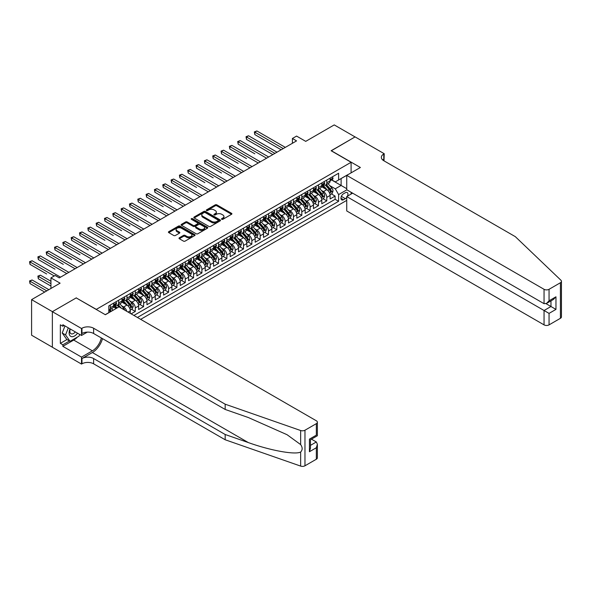 <?xml version="1.0" encoding="UTF-8"?>
<svg xmlns="http://www.w3.org/2000/svg" width="591" height="591" viewBox="0 0 591 591"><rect width="100%" height="100%" fill="white"/><g stroke="black" fill="none" stroke-linecap="round" stroke-linejoin="round"><path stroke-width="0.89" d="M221.736 219.305A0.813 0.465 0 0 0 222.881 219.305L231.561 214.289A1.152 0.665 0 0 0 231.901 213.816A1.152 0.665 0 0 0 231.561 213.344L216.853 204.855A1.152 0.665 0 0 0 215.22 204.855L206.54 209.864A0.813 0.465 0 0 0 207.677 210.529L208.808 209.879A3.701 2.135 0 0 1 214.038 209.879L215.257 210.588A3.701 2.135 0 0 1 216.343 212.095A3.701 2.135 0 0 1 215.257 213.61L214.134 214.252A0.813 0.465 0 0 0 215.279 214.917L216.402 214.267A3.701 2.135 0 0 1 221.632 214.267L222.859 214.976A3.701 2.135 0 0 1 223.945 216.483A3.701 2.135 0 0 1 222.859 217.998L221.736 218.64A0.813 0.465 0 0 0 221.736 219.305L221.736 218.64M179.339 237.789A1.152 0.665 0 0 0 179.007 238.262A1.152 0.665 0 0 0 179.339 238.734L183.469 241.113A1.152 0.665 0 0 0 185.101 241.113L194.749 235.543A1.152 0.665 0 0 0 195.089 235.078A1.152 0.665 0 0 0 194.749 234.605L180.033 226.109A1.152 0.665 0 0 0 178.401 226.109L168.76 231.679A1.152 0.665 0 0 0 168.42 232.152A1.152 0.665 0 0 0 168.76 232.625L173.747 235.499A1.152 0.665 0 0 0 175.379 235.499L179.509 233.12A1.152 0.665 0 0 0 179.841 232.647A1.152 0.665 0 0 0 179.509 232.174L177.034 230.749A3.095 1.788 0 0 1 176.125 229.485A3.095 1.788 0 0 1 178.039 227.838A3.095 1.788 0 0 1 181.407 228.222L191.092 233.814A3.095 1.788 0 0 1 191.994 235.078A3.095 1.788 0 0 1 190.088 236.725A3.095 1.788 0 0 1 186.719 236.334L185.101 235.403A1.152 0.665 0 0 0 183.469 235.403L179.339 237.789L179.339 238.734M76.342 297.982L96.326 309.374L351.098 162.281L331.115 150.742L355.058 136.92L334.24 124.908L305.724 141.367L296.564 136.078L292.405 138.486L296.564 140.887L59.277 277.888L55.111 275.48L50.944 277.888L50.944 288.46M76.342 297.834L52.407 311.656L31.589 299.637L60.105 283.178L50.944 277.888M208.889 226.442A1.152 0.665 0 0 0 210.522 226.442L220.162 220.871A1.152 0.665 0 0 0 220.502 220.399A1.152 0.665 0 0 0 220.162 219.926L205.454 211.438A1.152 0.665 0 0 0 203.821 211.438L194.173 217A1.152 0.665 0 0 0 193.841 217.473A1.152 0.665 0 0 0 194.173 217.946L208.889 226.442M191.676 219.475A0.813 0.465 0 0 1 192.503 219.593L192.503 218.633L207.456 227.269A1.152 0.665 0 0 1 207.796 227.734A1.152 0.665 0 0 1 207.456 228.207L197.815 233.777A1.152 0.665 0 0 1 196.175 233.777L181.467 225.282L185.596 222.918L185.596 221.957L181.467 224.344A1.152 0.665 0 0 0 181.127 224.809A1.152 0.665 0 0 0 181.467 225.282L181.467 224.344M185.596 222.918A1.152 0.665 0 0 1 187.229 222.918L187.229 221.957A1.152 0.665 0 0 0 185.596 221.957M187.229 221.957L193.198 225.4A1.152 0.665 0 0 0 194.831 225.4L197.564 223.819A1.152 0.665 0 0 0 197.904 223.346A1.152 0.665 0 0 0 197.564 222.881L191.358 219.291A0.813 0.465 0 0 1 192.503 218.633M52.363 347.205L31.589 335.208L31.589 299.637M131.128 313.843L135.287 311.442L131.505 309.256M129.872 300.952L131.963 302.164A4.713 2.719 60 0 1 135.287 307.933L138.619 306.005L138.619 309.514L143.613 306.633L139.831 304.446M138.198 296.15L140.289 297.354A4.713 2.719 60 0 1 143.613 303.124L146.945 301.203L146.945 304.712L151.939 301.824L148.156 299.637M146.524 291.341L148.614 292.545A4.713 2.719 60 0 1 151.939 298.315L155.27 296.394L155.27 299.903L160.264 297.022L156.482 294.835M154.849 286.532L156.94 287.743A4.713 2.719 60 0 1 160.264 293.513L163.596 291.585L163.596 295.094L168.598 292.213L164.808 290.026M163.175 281.73L165.266 282.934A4.713 2.719 60 0 1 168.598 288.704L171.922 286.783L171.922 290.292L176.923 287.403L173.133 285.217M171.501 276.92L173.591 278.125A4.713 2.719 60 0 1 176.923 283.894L180.248 281.973L180.248 285.483L185.249 282.601L181.459 280.407M179.827 272.111L181.917 273.323A4.713 2.719 60 0 1 185.249 279.092L188.573 277.164L188.573 280.673L193.575 277.792L189.785 275.605M188.152 267.309L190.243 268.513A4.713 2.719 60 0 1 193.575 274.283L196.899 272.362L196.899 275.871L201.9 272.983L198.111 270.796M196.478 262.5L198.569 263.704A4.713 2.719 60 0 1 201.9 269.474L205.232 267.553L205.232 271.062L210.226 268.174L206.436 265.987M204.804 257.691L206.894 258.902A4.713 2.719 60 0 1 210.226 264.665L213.558 262.744L213.558 266.253L218.552 263.372L214.762 261.185M213.129 252.889L215.22 254.093A4.713 2.719 60 0 1 218.552 259.863L221.884 257.935L221.884 261.444L226.878 258.562L223.088 256.376M221.455 248.08L223.546 249.284A4.713 2.719 60 0 1 226.878 255.053L230.209 253.133L230.209 256.642L235.203 253.753L231.413 251.567M229.781 243.27L231.871 244.482A4.713 2.719 60 0 1 235.203 250.244L238.535 248.323L238.535 251.832L243.529 248.951L239.739 246.765M238.107 238.461L240.197 239.673A4.713 2.719 60 0 1 243.529 245.442L246.861 243.514L246.861 247.023L251.855 244.142L248.065 241.955M246.432 233.659L248.523 234.863A4.713 2.719 60 0 1 251.855 240.633L255.186 238.712L255.186 242.221L260.18 239.333L256.391 237.146M254.758 228.85L256.849 230.054A4.713 2.719 60 0 1 260.18 235.824L263.512 233.903L263.512 237.412L268.506 234.531L264.716 232.344M263.084 224.041L265.174 225.252A4.713 2.719 60 0 1 268.506 231.022L271.838 229.094L271.838 232.603L276.832 229.722L273.042 227.535M271.409 219.239L273.5 220.443A4.713 2.719 60 0 1 276.832 226.213L280.164 224.292L280.164 227.801L285.158 224.912L281.368 222.726M279.735 214.43L281.826 215.634A4.713 2.719 60 0 1 285.158 221.403L288.489 219.483L288.489 222.992L293.483 220.111L289.693 217.924M288.061 209.62L290.151 210.832A4.713 2.719 60 0 1 293.483 216.601L296.815 214.673L296.815 218.182L301.809 215.301L298.019 213.115M296.387 204.818L298.477 206.023A4.713 2.719 60 0 1 301.809 211.792L305.141 209.871L305.141 213.381L310.135 210.492L306.345 208.305M304.712 200.009L306.803 201.213A4.713 2.719 60 0 1 310.135 206.983L313.466 205.062L313.466 208.571L318.46 205.683L314.671 203.496M313.038 195.2L315.129 196.411A4.713 2.719 60 0 1 318.46 202.174L321.792 200.253L321.792 203.762L326.786 200.881L326.786 197.372A4.713 2.719 -120 0 0 323.454 191.602L321.364 190.398M322.996 198.694L326.786 200.881M116.22 308.458L113.487 306.884M130.293 313.363L130.293 310.814A4.713 2.719 -120 0 0 126.962 305.045L121.812 302.075M126.769 311.324A4.713 2.719 60 0 0 123.637 306.973L121.547 305.761M138.619 306.005A4.713 2.719 -120 0 0 135.287 300.243L130.138 297.266M146.945 301.203A4.713 2.719 -120 0 0 143.613 295.434L138.464 292.456M155.27 296.394A4.713 2.719 -120 0 0 151.939 290.624L146.79 287.654M163.596 291.585A4.713 2.719 -120 0 0 160.264 285.815L155.123 282.845M171.922 286.783A4.713 2.719 -120 0 0 168.598 281.013L163.448 278.036M180.248 281.973A4.713 2.719 -120 0 0 176.923 276.204L171.774 273.234M188.573 277.164A4.713 2.719 -120 0 0 185.249 271.395L180.1 268.425M196.899 272.362A4.713 2.719 -120 0 0 193.575 266.593L188.426 263.616M205.232 267.553A4.713 2.719 -120 0 0 201.9 261.783L196.751 258.814M213.558 262.744A4.713 2.719 -120 0 0 210.226 256.974L205.077 254.004M221.884 257.935A4.713 2.719 -120 0 0 218.552 252.172L213.403 249.195M230.209 253.133A4.713 2.719 -120 0 0 226.878 247.363L221.728 244.393M238.535 248.323A4.713 2.719 -120 0 0 235.203 242.554L230.054 239.584M246.861 243.514A4.713 2.719 -120 0 0 243.529 237.752L238.38 234.775M255.186 238.712A4.713 2.719 -120 0 0 251.855 232.943L246.706 229.965M263.512 233.903A4.713 2.719 -120 0 0 260.18 228.133L255.031 225.164M271.838 229.094A4.713 2.719 -120 0 0 268.506 223.332L263.357 220.354M280.164 224.292A4.713 2.719 -120 0 0 276.832 218.522L271.683 215.545M288.489 219.483A4.713 2.719 -120 0 0 285.158 213.713L280.008 210.743M296.815 214.673A4.713 2.719 -120 0 0 293.483 208.904L288.334 205.934M305.141 209.871A4.713 2.719 -120 0 0 301.809 204.102L296.66 201.125M313.466 205.062A4.713 2.719 -120 0 0 310.135 199.293L304.986 196.323M321.792 200.253A4.713 2.719 -120 0 0 318.46 194.483L313.311 191.514M347.486 196.138A3.649 2.105 120 0 0 347.183 192.526A3.649 2.105 120 0 0 345.358 192.71L343.526 193.767A3.649 2.105 120 0 0 341.14 196.98A3.649 2.105 120 0 0 341.701 199.906A3.649 2.105 120 0 0 343.526 199.728L345.358 198.672A3.649 2.105 120 0 0 346.732 197.416M140.658 319.347L346.732 200.379M351.098 162.281L351.098 172.853M351.098 192.274L351.098 194.055M137.415 317.47L338.613 201.309L338.613 194.579L335.282 188.817L329.697 185.589M105.272 314.685L108.81 312.639L108.81 305.909L338.613 173.237L338.613 179.967L347.767 174.781M346.851 189.822L338.613 194.579M115.267 304.83L115.304 304.853A4.713 2.719 60 0 0 117.661 305.089L120.992 303.161A4.713 2.719 -120 0 0 121.968 301.011L121.968 298.315M123.593 300.021L123.637 300.051A4.713 2.719 60 0 0 125.986 300.28L129.318 298.359A4.713 2.719 -120 0 0 130.293 296.202L130.293 293.513M131.919 295.212L131.963 295.241A4.713 2.719 60 0 0 134.312 295.47L137.644 293.55A4.713 2.719 -120 0 0 138.619 291.393L138.619 288.704M140.244 290.41L140.289 290.432A4.713 2.719 60 0 0 142.638 290.669L145.97 288.74A4.713 2.719 -120 0 0 146.945 286.591L146.945 283.894M148.57 285.601L148.614 285.623A4.713 2.719 60 0 0 150.964 285.859L154.295 283.939A4.713 2.719 -120 0 0 155.27 281.781L155.27 279.085M156.896 280.791L156.94 280.821A4.713 2.719 60 0 0 159.289 281.05L162.621 279.129A4.713 2.719 -120 0 0 163.596 276.972L163.596 274.283M165.221 275.99L165.266 276.012A4.713 2.719 60 0 0 167.615 276.248L170.947 274.32A4.713 2.719 -120 0 0 171.922 272.163L171.922 269.474M173.547 271.18L173.591 271.203A4.713 2.719 60 0 0 175.948 271.439L179.272 269.518A4.713 2.719 -120 0 0 180.248 267.361L180.248 264.665M181.873 266.371L181.917 266.401A4.713 2.719 60 0 0 184.274 266.63L187.598 264.709A4.713 2.719 -120 0 0 188.573 262.552L188.573 259.863M190.199 261.569L190.243 261.591A4.713 2.719 60 0 0 192.6 261.828L195.924 259.9A4.713 2.719 -120 0 0 196.899 257.742L196.899 255.053M198.524 256.76L198.569 256.782A4.713 2.719 60 0 0 200.925 257.019L204.25 255.098A4.713 2.719 -120 0 0 205.232 252.941L205.232 250.244M206.85 251.951L206.894 251.98A4.713 2.719 60 0 0 209.251 252.209L212.575 250.289A4.713 2.719 -120 0 0 213.558 248.131L213.558 245.442M215.176 247.149L215.22 247.171A4.713 2.719 60 0 0 217.577 247.4L220.908 245.479A4.713 2.719 -120 0 0 221.884 243.322L221.884 240.633M223.501 242.34L223.546 242.362A4.713 2.719 60 0 0 225.902 242.598L229.234 240.677A4.713 2.719 -120 0 0 230.209 238.52L230.209 235.824M231.827 237.53L231.871 237.56A4.713 2.719 60 0 0 234.228 237.789L237.56 235.868A4.713 2.719 -120 0 0 238.535 233.711L238.535 231.022M240.153 232.721L240.197 232.751A4.713 2.719 60 0 0 242.554 232.98L245.886 231.059A4.713 2.719 -120 0 0 246.861 228.902L246.861 226.213M248.479 227.919L248.523 227.941A4.713 2.719 60 0 0 250.88 228.178L254.211 226.25A4.713 2.719 -120 0 0 255.186 224.1L255.186 221.403M256.804 223.11L256.849 223.132A4.713 2.719 60 0 0 259.205 223.368L262.537 221.448A4.713 2.719 -120 0 0 263.512 219.291L263.512 216.601M265.13 218.301L265.174 218.33A4.713 2.719 60 0 0 267.531 218.559L270.863 216.638A4.713 2.719 -120 0 0 271.838 214.481L271.838 211.792M273.456 213.499L273.5 213.521A4.713 2.719 60 0 0 275.857 213.757L279.188 211.829A4.713 2.719 -120 0 0 280.164 209.679L280.164 206.983M281.781 208.689L281.826 208.712A4.713 2.719 60 0 0 284.182 208.948L287.514 207.027A4.713 2.719 -120 0 0 288.489 204.87L288.489 202.174M290.107 203.88L290.151 203.91A4.713 2.719 60 0 0 292.508 204.139L295.84 202.218A4.713 2.719 -120 0 0 296.815 200.061L296.815 197.372M298.433 199.078L298.477 199.101A4.713 2.719 60 0 0 300.834 199.337L304.166 197.409A4.713 2.719 -120 0 0 305.141 195.252L305.141 192.563M306.759 194.269L306.803 194.291A4.713 2.719 60 0 0 309.159 194.528L312.491 192.607A4.713 2.719 -120 0 0 313.466 190.45L313.466 187.753M315.092 189.46L315.129 189.489A4.713 2.719 60 0 0 317.485 189.718L320.817 187.798A4.713 2.719 -120 0 0 321.792 185.64L321.792 182.951M133.913 315.454L335.112 199.293L335.112 196.072L330.118 198.96L330.118 195.451A4.713 2.719 -120 0 0 326.786 189.681L321.637 186.704M323.417 184.658L323.454 184.68A4.713 2.719 -120 0 0 325.811 184.917A4.713 2.719 -120 0 0 326.786 182.759L326.786 180.063M325.811 184.917L329.143 182.988A4.713 2.719 -120 0 0 330.118 180.831L330.118 178.142M110.31 305.045L110.31 307.741A4.713 2.719 60 0 1 109.335 309.891A4.713 2.719 60 0 1 108.81 310.083M109.335 309.891L112.667 307.97A4.713 2.719 -120 0 0 113.642 305.813L113.642 303.124M118.636 300.243L118.636 302.932A4.713 2.719 60 0 1 117.661 305.089M126.962 295.434L126.962 298.123A4.713 2.719 60 0 1 125.986 300.28M135.287 290.624L135.287 293.321A4.713 2.719 60 0 1 134.312 295.47M143.613 285.815L143.613 288.511A4.713 2.719 60 0 1 142.638 290.669M151.939 281.013L151.939 283.702A4.713 2.719 60 0 1 150.964 285.859M160.264 276.204L160.264 278.893A4.713 2.719 60 0 1 159.289 281.05M168.598 271.395L168.598 274.091A4.713 2.719 60 0 1 167.615 276.248M176.923 266.593L176.923 269.282A4.713 2.719 60 0 1 175.948 271.439M185.249 261.783L185.249 264.473A4.713 2.719 60 0 1 184.274 266.63M193.575 256.974L193.575 259.671A4.713 2.719 60 0 1 192.6 261.828M201.9 252.172L201.9 254.861A4.713 2.719 60 0 1 200.925 257.019M210.226 247.363L210.226 250.052A4.713 2.719 60 0 1 209.251 252.209M218.552 242.554L218.552 245.25A4.713 2.719 60 0 1 217.577 247.4M226.878 237.752L226.878 240.441A4.713 2.719 60 0 1 225.902 242.598M235.203 232.943L235.203 235.632A4.713 2.719 60 0 1 234.228 237.789M243.529 228.133L243.529 230.83A4.713 2.719 60 0 1 242.554 232.98M251.855 223.324L251.855 226.021A4.713 2.719 60 0 1 250.88 228.178M260.18 218.522L260.18 221.211A4.713 2.719 60 0 1 259.205 223.368M268.506 213.713L268.506 216.409A4.713 2.719 60 0 1 267.531 218.559M276.832 208.904L276.832 211.6A4.713 2.719 60 0 1 275.857 213.757M285.158 204.102L285.158 206.791A4.713 2.719 60 0 1 284.182 208.948M293.483 199.293L293.483 201.982A4.713 2.719 60 0 1 292.508 204.139M301.809 194.483L301.809 197.18A4.713 2.719 60 0 1 300.834 199.337M310.135 189.681L310.135 192.37A4.713 2.719 60 0 1 309.159 194.528M318.46 184.872L318.46 187.561A4.713 2.719 60 0 1 317.485 189.718M318.46 202.174L318.46 205.683M310.135 206.983L310.135 210.492M301.809 211.792L301.809 215.301M293.483 216.601L293.483 220.111M285.158 221.403L285.158 224.912M276.832 226.213L276.832 229.722M268.506 231.022L268.506 234.531M260.18 235.824L260.18 239.333M251.855 240.633L251.855 244.142M243.529 245.442L243.529 248.951M235.203 250.244L235.203 253.753M226.878 255.053L226.878 258.562M218.552 259.863L218.552 263.372M210.226 264.665L210.226 268.174M201.9 269.474L201.9 272.983M193.575 274.283L193.575 277.792M185.249 279.092L185.249 282.601M176.923 283.894L176.923 287.403M168.598 288.704L168.598 292.213M160.264 293.513L160.264 297.022M151.939 298.315L151.939 301.824M143.613 303.124L143.613 306.633M135.287 307.933L135.287 311.442M335.282 188.817L341.11 185.448L341.11 178.526L347.767 174.685M331.573 179.945L346.732 188.692M331.743 179.849L335.282 181.895L338.613 179.967M292.405 138.486L292.405 143.288M331.322 193.885L335.112 196.072M335.112 199.293L338.613 201.309M222.061 219.416L222.859 218.958A3.701 2.135 0 0 0 223.945 217.444L223.945 216.483M216.343 212.095L216.343 213.055A3.701 2.135 0 0 1 215.257 214.57L214.459 215.028M231.546 214.297L216.853 205.816A1.152 0.665 0 0 0 215.22 205.816L206.857 210.64M220.162 219.926L220.162 220.871L205.454 212.398A1.152 0.665 0 0 0 203.821 212.398L194.188 217.953M218.123 220.731A0.813 0.465 0 0 0 218.123 220.074L205.21 212.612A0.813 0.465 0 0 0 204.065 212.612L202.883 213.299A3.701 2.135 0 0 0 201.797 214.806A3.701 2.135 0 0 0 202.883 216.321L211.704 221.418A3.701 2.135 0 0 0 216.934 221.418L218.123 220.731L218.123 221.691A0.813 0.465 0 0 0 218.36 221.359L218.36 220.399M201.797 214.806L201.797 215.774A3.701 2.135 0 0 0 202.883 217.281L202.883 216.321M218.123 221.691L216.934 222.379A3.701 2.135 0 0 1 211.704 222.379L202.883 217.281M187.229 222.918L193.198 226.36A1.152 0.665 0 0 0 194.831 226.36L197.564 224.779A1.152 0.665 0 0 0 197.904 224.314L197.904 223.346M192.503 219.593L207.441 228.222M199.389 228.976A3.095 1.788 0 0 0 202.757 229.36A3.095 1.788 0 0 0 204.663 227.712A3.095 1.788 0 0 0 203.755 226.449L200.349 224.484A1.152 0.665 0 0 0 198.709 224.484L195.976 226.065A1.152 0.665 0 0 0 195.636 226.538A1.152 0.665 0 0 0 195.976 227.003L199.389 228.976L199.389 229.936A3.095 1.788 0 0 0 202.757 230.327A3.095 1.788 0 0 0 204.663 228.673L204.663 227.712M195.636 226.538L195.636 227.498A1.152 0.665 0 0 0 195.976 227.971L195.976 227.003M199.389 229.936L195.976 227.971M191.994 235.078L191.994 236.038A3.095 1.788 0 0 1 190.088 237.685A3.095 1.788 0 0 1 186.719 237.301L185.101 236.363A1.152 0.665 0 0 0 183.469 236.363L179.361 238.742M176.125 229.485L176.125 230.446A3.095 1.788 0 0 0 177.034 231.709L177.034 230.749M179.494 233.127L177.034 231.709M194.749 234.605L194.749 235.543L180.033 227.07A1.152 0.665 0 0 0 178.401 227.07L168.775 232.632L168.76 231.679M330.051 194.624L332.201 193.383L333.029 190.974A3.118 1.803 -120 0 0 331.817 188.049L328.012 183.646M327.251 189.984L322.9 184.946M324.777 188.514L322.25 185.596A7.476 4.314 -120 0 0 322.021 185.338M254.81 153.793L238.158 144.182L238.158 141.781L240.242 140.577L268.676 156.992M325.39 185.079L329.239 189.534A3.118 1.803 60 0 1 330.347 191.683L331.344 191.107A3.118 1.803 -120 0 0 330.236 188.957L326.431 184.555M325.611 185.013L329.748 189.8A1.588 0.916 60 0 1 330.147 190.42L331.344 191.107M330.347 191.683L330.576 192.06M332.327 176.872L333.014 178.061A3.118 1.803 60 0 1 332.386 179.472L330.805 180.388A3.118 1.803 -120 0 0 331.344 179.671L331.285 179.391M283.244 148.577L254.81 132.162L256.893 130.958L285.327 147.381M330.221 180.536L330.236 180.536A3.118 1.803 -120 0 0 330.805 180.388M330.945 179.435L331.344 179.671L330.347 180.248A3.118 1.803 60 0 1 330.118 180.691M281.161 149.782L254.81 134.571L254.81 132.162L254.352 131.896L256.893 130.958M254.81 134.571L254.352 131.896M70.048 328.862A7.653 4.418 120 0 0 71.843 336.707A7.653 4.418 120 0 0 77.554 333.191M70.307 329.01A5.238 3.029 120 0 0 70.95 333.701A5.238 3.029 120 0 0 71.71 333.937A5.238 3.029 120 0 0 75.33 331.906M79.704 334.432L79.046 336.124L70.056 341.317L66.724 339.389L62.232 332.999L64.973 325.929M70.056 341.317L65.564 334.92L68.305 327.857M62.232 332.999L65.564 334.92M352.642 193.161L346.732 196.574L346.732 210.95L544.052 324.873L544.052 310.504L550.967 306.515L550.967 300.878M346.732 196.574L549.054 313.385L549.054 324.873L560.416 318.313L560.416 282.742A3.531 2.039 0 0 0 561.45 281.301A3.531 2.039 0 0 0 560.94 280.245L515.33 236.666L383.781 160.715A8.244 4.758 180 0 1 381.365 157.354A8.244 4.758 180 0 1 383.781 153.985L384.239 153.719L355.095 136.898L331.241 150.816M331.241 150.668L360.384 167.497L346.732 175.379L544.052 289.302A3.531 2.039 0 0 0 549.054 289.302L560.416 282.742M384.239 153.719L383.987 160.841M346.732 175.379L346.732 189.748L544.052 303.678L544.052 289.302M561.45 281.301L561.45 316.872A3.531 2.039 180 0 1 560.416 318.313M549.054 324.873A3.531 2.039 180 0 1 544.052 324.873M382.739 159.984A8.244 4.758 180 0 1 383.781 159.252L383.781 153.985M546.054 303.678L555.961 309.396L549.054 313.385M549.054 289.302L549.054 300.789L546.549 303.427L544.052 303.678M549.054 300.789L555.961 296.8L553.464 299.438L546.549 303.427M316.34 459.229L316.34 447.742L317.374 444.262L317.374 457.789A3.531 2.039 180 0 1 316.34 459.229L304.971 465.789A3.531 2.039 180 0 1 300.649 466.092L225.171 439.763L225.171 434.496L93.622 358.545A8.244 4.758 -0 0 0 81.964 358.545L92.373 352.539A15.336 8.858 120 0 0 102.502 338.636M225.171 434.496L248.316 442.57C270.434 450.549 295.145 455.011 300.649 452.026C302.651 449.973 302.651 447.498 300.649 444.587L287.071 434.717L248.316 417.527L225.171 409.452L93.622 333.501A8.244 4.758 -0 0 0 81.964 333.501L81.964 328.241L81.506 328.507L52.363 311.679L76.217 297.908L105.361 314.73L119.013 306.847L316.34 420.777A3.531 2.039 -0 0 1 317.374 422.218A3.531 2.039 -0 0 1 316.34 423.658L304.971 430.218L304.971 465.789M225.171 439.763L93.622 363.812A8.244 4.758 -0 0 0 81.964 363.812L81.506 364.078L52.363 347.249L52.363 311.679M225.171 409.452L225.171 404.192L93.622 328.241A8.244 4.758 -0 0 0 81.964 328.241M300.649 444.587L300.649 430.521L225.171 404.192M77.391 337.077A13.246 7.646 -60 0 1 73.72 340.069L62.853 346.341L62.853 344.797L69.472 340.977M64.183 325.478L62.853 326.247L60.356 324.806L60.356 343.356L62.853 344.797M62.853 326.247L62.853 324.71L81.506 335.474L81.506 328.507M81.506 364.078L81.506 357.104L92.373 350.832A13.246 7.646 120 0 0 101.334 337.963M62.853 346.341L81.506 357.104M311.464 439.157L316.34 441.972L317.374 444.262M87.32 332.12L81.506 335.474M300.649 430.521A3.531 2.039 -0 0 0 304.971 430.218M60.356 343.356L66.975 339.537M316.34 447.742L309.425 451.731L310.46 448.251L310.46 439.734L317.374 435.744L317.374 422.218M309.425 451.731L309.425 439.135C310.777 439.918 310.777 439.918 309.425 439.135L316.34 435.146C317.685 435.922 317.685 435.922 316.34 435.146L316.34 423.658M321.726 199.433L323.875 198.184L324.703 195.784A3.118 1.803 -120 0 0 323.491 192.851L319.687 188.448M318.926 194.794L314.575 189.755M316.451 193.323L313.924 190.405A7.476 4.314 -120 0 0 313.695 190.139M246.484 158.602L229.833 148.991L229.833 146.583L231.916 145.386L260.343 161.801M317.064 189.888L320.913 194.343A3.118 1.803 60 0 1 322.021 196.493L323.018 195.916A3.118 1.803 -120 0 0 321.91 193.767L318.106 189.364M317.286 189.814L321.423 194.602A1.588 0.916 60 0 1 321.822 195.222L323.018 195.916M322.021 196.493L322.25 196.862M313.4 204.235L315.55 202.994L316.377 200.593A3.118 1.803 -120 0 0 315.166 197.66L311.361 193.257M310.6 199.595L306.249 194.565M308.125 198.133L305.599 195.207A7.476 4.314 -120 0 0 305.37 194.949M238.158 163.411L221.507 153.793L221.507 151.392L223.59 150.188L252.017 166.603M308.738 194.698L312.587 199.152A3.118 1.803 60 0 1 313.695 201.302L314.693 200.726A3.118 1.803 -120 0 0 313.585 198.576L309.78 194.173M308.96 194.624L313.097 199.411A1.588 0.916 60 0 1 313.496 200.031L314.693 200.726M313.695 201.302L313.924 201.671M305.067 209.044L307.224 207.803L308.051 205.395A3.118 1.803 -120 0 0 306.84 202.469L303.035 198.066M302.274 204.405L297.923 199.374M299.8 202.942L297.273 200.017A7.476 4.314 -120 0 0 297.044 199.758M229.833 168.213L213.181 158.602L213.181 156.201L215.264 154.997L243.691 171.412M300.413 199.507L304.262 203.961A3.118 1.803 60 0 1 305.37 206.111L306.367 205.528A3.118 1.803 -120 0 0 305.259 203.378L301.454 198.975M300.634 199.433L304.771 204.22A1.588 0.916 60 0 1 305.17 204.841L306.367 205.528M305.37 206.111L305.599 206.481M296.741 213.853L298.898 212.605L299.726 210.204A3.118 1.803 -120 0 0 298.514 207.278L294.71 202.868M293.949 209.214L289.597 204.176M291.474 207.744L288.947 204.826A7.476 4.314 -120 0 0 288.718 204.567M221.507 173.023L204.855 163.411L204.855 161.003L206.939 159.806L235.366 176.221M292.087 204.309L295.928 208.763A3.118 1.803 60 0 1 297.044 210.913L298.041 210.337A3.118 1.803 -120 0 0 296.933 208.187L293.129 203.784M292.309 204.235L296.446 209.022A1.588 0.916 60 0 1 296.845 209.642L298.041 210.337M297.044 210.913L297.273 211.282M324.001 181.673L324.703 182.9A3.118 1.803 60 0 1 324.06 184.281L322.479 185.197A3.118 1.803 -120 0 0 323.018 184.473L322.959 184.2M274.918 153.387L246.484 136.972L248.567 135.767L277.002 152.183M321.896 185.338L321.91 185.338A3.118 1.803 -120 0 0 322.479 185.197M322.62 184.244L323.018 184.473L322.021 185.049A3.118 1.803 60 0 1 321.792 185.5M272.835 154.591L246.484 139.373L246.484 136.972L246.026 136.706L248.567 135.767M246.484 139.373L246.026 136.706M315.675 186.483L316.377 187.709A3.118 1.803 60 0 1 315.734 189.09L314.153 189.999A3.118 1.803 -120 0 0 314.693 189.283L314.626 189.009M266.593 158.196L237.7 141.515L240.242 140.577M313.57 190.147L313.585 190.147A3.118 1.803 -120 0 0 314.153 189.999M314.294 189.054L314.693 189.283L313.695 189.859A3.118 1.803 60 0 1 313.466 190.302M238.158 144.182L237.7 141.515M307.35 191.292L308.051 192.518A3.118 1.803 60 0 1 307.409 193.892L305.828 194.808A3.118 1.803 -120 0 0 306.367 194.092L306.301 193.811M258.267 162.998L229.374 146.317L231.916 145.386M305.244 194.956L305.259 194.956A3.118 1.803 -120 0 0 305.828 194.808M305.968 193.855L306.367 194.092L305.37 194.668A3.118 1.803 60 0 1 305.141 195.111M229.833 148.991L229.374 146.317M299.024 196.094L299.726 197.32A3.118 1.803 60 0 1 299.083 198.702L297.502 199.618A3.118 1.803 -120 0 0 298.041 198.894L297.975 198.62M249.941 167.807L221.049 151.126L223.59 150.188M296.918 199.765L296.933 199.765A3.118 1.803 -120 0 0 297.502 199.618M297.642 198.665L298.041 198.894L297.044 199.477A3.118 1.803 60 0 1 296.815 199.921M221.507 153.793L221.049 151.126M288.415 218.655L290.573 217.414L291.4 215.013A3.118 1.803 -120 0 0 290.188 212.08L286.384 207.677M285.623 214.016L281.272 208.985M283.148 212.553L280.622 209.628A7.476 4.314 -120 0 0 280.393 209.369M213.181 177.832L196.53 168.213L196.53 165.812L198.613 164.608L227.04 181.023M283.761 209.118L287.603 213.573A3.118 1.803 60 0 1 288.718 215.722L289.716 215.146A3.118 1.803 -120 0 0 288.607 212.996L284.803 208.593M283.983 209.044L288.12 213.831A1.588 0.916 60 0 1 288.519 214.452L289.716 215.146M288.718 215.722L288.947 216.092M290.698 200.903L291.4 202.129A3.118 1.803 60 0 1 290.757 203.511L289.176 204.42A3.118 1.803 -120 0 0 289.716 203.703L289.649 203.43M241.616 172.616L212.723 155.935L215.264 154.997M288.593 204.567L288.607 204.567A3.118 1.803 -120 0 0 289.176 204.42M289.317 203.474L289.716 203.703L288.718 204.279A3.118 1.803 60 0 1 288.489 204.722M213.181 158.602L212.723 155.935M280.09 223.464L282.247 222.223L283.074 219.815A3.118 1.803 -120 0 0 281.863 216.89L278.058 212.487M277.297 218.825L272.946 213.794M274.822 217.362L272.296 214.437A7.476 4.314 -120 0 0 272.067 214.178M204.855 182.634L188.204 173.023L188.204 170.622L190.28 169.418L218.714 185.833M275.436 213.927L279.277 218.382A3.118 1.803 60 0 1 280.393 220.532L281.39 219.948A3.118 1.803 -120 0 0 280.282 217.806L276.477 213.395M275.657 213.853L279.794 218.64A1.588 0.916 60 0 1 280.193 219.261L281.39 219.948M280.393 220.532L280.622 220.901M282.372 205.712L283.074 206.939A3.118 1.803 60 0 1 282.432 208.313L280.851 209.229A3.118 1.803 -120 0 0 281.39 208.512L281.323 208.231M233.29 177.418L204.397 160.745L206.939 159.806M280.267 209.377L280.282 209.377A3.118 1.803 -120 0 0 280.851 209.229M280.991 208.276L281.39 208.512L280.393 209.088A3.118 1.803 60 0 1 280.164 209.532M204.855 163.411L204.397 160.745M271.764 228.274L273.921 227.033L274.749 224.624A3.118 1.803 -120 0 0 273.537 221.699L269.732 217.289M268.971 223.634L264.62 218.596M266.497 222.164L263.97 219.246A7.476 4.314 -120 0 0 263.741 218.988M196.53 187.443L179.878 177.832L179.878 175.424L181.954 174.227L210.389 190.642M267.11 218.729L270.951 223.184A3.118 1.803 60 0 1 272.067 225.334L273.064 224.757A3.118 1.803 -120 0 0 271.956 222.608L268.151 218.205M267.331 218.655L271.468 223.442A1.588 0.916 60 0 1 271.867 224.07L273.064 224.757M272.067 225.334L272.296 225.703M274.039 210.514L274.749 211.741A3.118 1.803 60 0 1 274.106 213.122L272.525 214.038A3.118 1.803 -120 0 0 273.064 213.321L272.998 213.041M224.964 182.227L196.072 165.546L198.613 164.608M271.941 214.186L271.956 214.186A3.118 1.803 -120 0 0 272.525 214.038M272.665 213.085L273.064 213.321L272.067 213.898A3.118 1.803 60 0 1 271.838 214.341M196.53 168.213L196.072 165.546M263.438 233.076L265.595 231.835L266.423 229.434A3.118 1.803 -120 0 0 265.211 226.501L261.407 222.098M260.646 228.436L256.295 223.405M258.171 226.974L255.644 224.055A7.476 4.314 -120 0 0 255.415 223.79M188.204 192.252L171.553 182.634L171.553 180.233L173.628 179.029L202.063 195.444M258.777 223.538L262.626 227.993A3.118 1.803 60 0 1 263.741 230.143L264.738 229.567A3.118 1.803 -120 0 0 263.63 227.417L259.826 223.014M259.006 223.464L263.143 228.252A1.588 0.916 60 0 1 263.542 228.872L264.738 229.567M263.741 230.143L263.97 230.512M265.714 215.323L266.423 216.55A3.118 1.803 60 0 1 265.78 217.931L264.199 218.847A3.118 1.803 -120 0 0 264.738 218.123L264.672 217.85M216.638 187.037L187.746 170.356L190.28 169.418M263.616 218.988L263.63 218.988A3.118 1.803 -120 0 0 264.199 218.847M264.34 217.894L264.738 218.123L263.741 218.7A3.118 1.803 60 0 1 263.512 219.143M188.204 173.023L187.746 170.356M255.113 237.885L257.262 236.644L258.097 234.243A3.118 1.803 -120 0 0 256.886 231.31L253.081 226.907M252.32 233.246L247.969 228.215M249.845 231.783L247.319 228.857A7.476 4.314 -120 0 0 247.09 228.599M179.878 197.062L163.227 187.443L163.227 185.042L165.303 183.838L193.737 200.253M250.451 228.348L254.3 232.802A3.118 1.803 60 0 1 255.415 234.952L256.413 234.376A3.118 1.803 -120 0 0 255.305 232.226L251.5 227.816M250.68 228.274L254.817 233.061A1.588 0.916 60 0 1 255.216 233.681L256.413 234.376M255.415 234.952L255.644 235.321M257.388 220.133L258.097 221.359A3.118 1.803 60 0 1 257.454 222.741L255.873 223.649A3.118 1.803 -120 0 0 256.413 222.933L256.346 222.652M208.305 191.839L179.42 175.165L181.954 174.227M255.29 223.797L255.305 223.797A3.118 1.803 -120 0 0 255.873 223.649M256.014 222.696L256.413 222.933L255.415 223.509A3.118 1.803 60 0 1 255.186 223.952M179.878 177.832L179.42 175.165M246.787 242.694L248.937 241.453L249.771 239.045A3.118 1.803 -120 0 0 248.56 236.119L244.755 231.709M243.994 238.055L239.643 233.017M241.52 236.585L238.993 233.667A7.476 4.314 -120 0 0 238.764 233.408M171.553 201.863L154.901 192.252L154.901 189.844L156.977 188.647L185.411 205.062M242.125 233.15L245.974 237.604A3.118 1.803 60 0 1 247.09 239.754L248.087 239.178A3.118 1.803 -120 0 0 246.972 237.028L243.174 232.625M242.354 233.076L246.491 237.863A1.588 0.916 60 0 1 246.89 238.491L248.087 239.178M247.09 239.754L247.319 240.123M249.062 224.935L249.771 226.161A3.118 1.803 60 0 1 249.129 227.542L247.548 228.458A3.118 1.803 -120 0 0 248.087 227.742L248.021 227.461M199.98 196.648L171.095 179.967L173.628 179.029M246.964 228.606L246.972 228.606A3.118 1.803 -120 0 0 247.548 228.458M247.688 227.505L248.087 227.742L247.09 228.318A3.118 1.803 60 0 1 246.861 228.761M171.553 182.634L171.095 179.967M238.461 247.496L240.611 246.255L241.446 243.854A3.118 1.803 -120 0 0 240.234 240.921L236.43 236.518M235.661 242.857L231.317 237.826M233.194 241.394L230.667 238.476A7.476 4.314 -120 0 0 230.438 238.21M163.227 206.673L146.575 197.054L146.575 194.653L148.651 193.449L177.086 209.871M233.8 237.959L237.648 242.413A3.118 1.803 60 0 1 238.764 244.563L239.761 243.987A3.118 1.803 -120 0 0 238.646 241.837L234.849 237.434M234.029 237.885L238.166 242.672A1.588 0.916 60 0 1 238.565 243.293L239.761 243.987M238.764 244.563L238.993 244.933M240.736 229.744L241.446 230.97A3.118 1.803 60 0 1 240.803 232.352L239.222 233.268A3.118 1.803 -120 0 0 239.761 232.544L239.695 232.27M191.654 201.457L162.769 184.776L165.303 183.838M238.638 233.408L238.646 233.408A3.118 1.803 -120 0 0 239.222 233.268M239.362 232.315L239.761 232.544L238.764 233.12A3.118 1.803 60 0 1 238.535 233.563M163.227 187.443L162.769 184.776M230.135 252.305L232.285 251.064L233.12 248.663A3.118 1.803 -120 0 0 231.908 245.73L228.104 241.327M227.336 247.666L222.992 242.635M224.868 246.203L222.342 243.278A7.476 4.314 -120 0 0 222.113 243.019M154.901 211.482L138.242 201.863L138.242 199.463L140.326 198.258L168.76 214.673M225.474 242.768L229.323 247.223A3.118 1.803 60 0 1 230.438 249.372L231.436 248.796A3.118 1.803 -120 0 0 230.32 246.646L226.516 242.236M225.703 242.694L229.84 247.481A1.588 0.916 60 0 1 230.239 248.102L231.436 248.796M230.438 249.372L230.66 249.742M232.411 234.553L233.12 235.779A3.118 1.803 60 0 1 232.477 237.161L230.889 238.07A3.118 1.803 -120 0 0 231.436 237.353L231.369 237.08M183.328 206.266L154.443 189.585L156.977 188.647M230.313 238.217L230.32 238.217A3.118 1.803 -120 0 0 230.889 238.07M231.029 237.117L231.436 237.353L230.438 237.929A3.118 1.803 60 0 1 230.209 238.372M154.901 192.252L154.443 189.585M221.81 257.115L223.959 255.873L224.794 253.465A3.118 1.803 -120 0 0 223.583 250.54L219.778 246.137M219.01 252.475L214.666 247.437M216.535 251.005L214.016 248.087A7.476 4.314 -120 0 0 213.787 247.828M146.575 216.284L129.917 206.673L129.917 204.272L132 203.068L160.434 219.483M217.148 247.57L220.997 252.025A3.118 1.803 60 0 1 222.113 254.174L223.11 253.598A3.118 1.803 -120 0 0 221.994 251.448L218.19 247.045M217.377 247.503L221.514 252.291A1.588 0.916 60 0 1 221.913 252.911L223.11 253.598M222.113 254.174L222.334 254.544M224.085 239.362L224.794 240.581A3.118 1.803 60 0 1 224.152 241.963L222.563 242.879A3.118 1.803 -120 0 0 223.11 242.162L223.043 241.882M175.002 211.068L146.117 194.387L148.651 193.449M221.987 243.027L221.994 243.027A3.118 1.803 -120 0 0 222.563 242.879M222.704 241.926L223.11 242.162L222.113 242.738A3.118 1.803 60 0 1 221.884 243.182M146.575 197.054L146.117 194.387M213.484 261.924L215.634 260.675L216.469 258.274A3.118 1.803 -120 0 0 215.25 255.342L211.452 250.939M210.684 257.284L206.34 252.246M208.209 255.814L205.69 252.896A7.476 4.314 -120 0 0 205.454 252.63M138.242 221.093L121.591 211.482L121.591 209.074L123.674 207.877L152.109 224.292M208.822 252.379L212.671 256.834A3.118 1.803 60 0 1 213.787 258.984L214.784 258.407A3.118 1.803 -120 0 0 213.669 256.258L209.864 251.855M209.051 252.305L213.188 257.092A1.588 0.916 60 0 1 213.587 257.713L214.784 258.407M213.787 258.984L214.008 259.353M215.759 244.164L216.469 245.391A3.118 1.803 60 0 1 215.826 246.772L214.238 247.688A3.118 1.803 -120 0 0 214.784 246.964L214.718 246.691M166.677 215.878L137.784 199.197L140.326 198.258M213.661 247.828L213.669 247.828A3.118 1.803 -120 0 0 214.238 247.688M214.378 246.735L214.784 246.964L213.787 247.54A3.118 1.803 60 0 1 213.558 247.991M138.242 201.863L137.784 199.197M205.158 266.726L207.308 265.485L208.143 263.084A3.118 1.803 -120 0 0 206.924 260.151L203.119 255.748M202.358 262.086L198.015 257.055M199.884 260.624L197.364 257.698A7.476 4.314 -120 0 0 197.128 257.44M129.917 225.902L113.265 216.284L113.265 213.883L115.348 212.679L143.783 229.094M200.497 257.188L204.346 261.643A3.118 1.803 60 0 1 205.461 263.793L206.458 263.217A3.118 1.803 -120 0 0 205.343 261.067L201.538 256.664M200.726 257.115L204.855 261.902A1.588 0.916 60 0 1 205.262 262.522L206.458 263.217M205.461 263.793L205.683 264.162M207.434 248.974L208.143 250.2A3.118 1.803 60 0 1 207.493 251.581L205.912 252.49A3.118 1.803 -120 0 0 206.458 251.773L206.392 251.5M158.351 220.687L129.459 204.006L132 203.068M205.336 252.638L205.343 252.638A3.118 1.803 -120 0 0 205.912 252.49M206.052 251.544L206.458 251.773L205.461 252.35A3.118 1.803 60 0 1 205.232 252.793M129.917 206.673L129.459 204.006M196.833 271.535L198.982 270.294L199.817 267.886A3.118 1.803 -120 0 0 198.598 264.96L194.794 260.557M194.033 266.896L189.689 261.865M191.558 265.433L189.039 262.507A7.476 4.314 -120 0 0 188.802 262.249M121.591 230.704L104.939 221.093L104.939 218.692L107.023 217.488L135.457 233.903M192.171 261.99L196.02 266.452A3.118 1.803 60 0 1 197.135 268.595L198.133 268.019A3.118 1.803 -120 0 0 197.017 265.869L193.213 261.466M192.4 261.924L196.53 266.711A1.588 0.916 60 0 1 196.936 267.331L198.133 268.019M197.135 268.595L197.357 268.971M199.108 253.783L199.817 255.009A3.118 1.803 60 0 1 199.167 256.383L197.586 257.299A3.118 1.803 -120 0 0 198.133 256.583L198.066 256.302M150.025 225.489L121.133 208.808L123.674 207.877M197.01 257.447L197.017 257.447A3.118 1.803 -120 0 0 197.586 257.299M197.726 256.346L198.133 256.583L197.135 257.159A3.118 1.803 60 0 1 196.899 257.602M121.591 211.482L121.133 208.808M188.507 276.344L190.657 275.096L191.491 272.695A3.118 1.803 -120 0 0 190.272 269.762L186.468 265.359M185.707 271.705L181.363 266.667M183.232 270.235L180.713 267.317A7.476 4.314 -120 0 0 180.477 267.051M113.265 235.514L96.614 225.902L96.614 223.494L98.697 222.297L127.131 238.712M183.845 266.8L187.694 271.254A3.118 1.803 60 0 1 188.81 273.404L189.807 272.828A3.118 1.803 -120 0 0 188.692 270.678L184.887 266.275M184.074 266.726L188.204 271.513A1.588 0.916 60 0 1 188.61 272.133L189.807 272.828M188.81 273.404L189.031 273.773M190.782 258.585L191.491 259.811A3.118 1.803 60 0 1 190.841 261.192L189.26 262.108A3.118 1.803 -120 0 0 189.807 261.385L189.741 261.111M141.7 230.298L112.807 213.617L115.348 212.679M188.684 262.256L188.692 262.249A3.118 1.803 -120 0 0 189.26 262.108M189.401 261.156L189.807 261.385L188.81 261.968A3.118 1.803 60 0 1 188.573 262.411M113.265 216.284L112.807 213.617M180.181 281.146L182.331 279.905L183.166 277.504A3.118 1.803 -120 0 0 181.947 274.571L178.142 270.168M177.381 276.507L173.037 271.476M174.906 275.044L172.387 272.119A7.476 4.314 -120 0 0 172.151 271.86M104.939 240.323L88.288 230.704L88.288 228.303L90.371 227.099L118.806 243.514M175.52 271.609L179.369 276.063A3.118 1.803 60 0 1 180.484 278.213L181.481 277.637A3.118 1.803 -120 0 0 180.366 275.487L176.561 271.084M175.749 271.535L179.878 276.322A1.588 0.916 60 0 1 180.285 276.943L181.481 277.637M180.484 278.213L180.706 278.583M182.456 263.394L183.166 264.62A3.118 1.803 60 0 1 182.516 266.002L180.935 266.91A3.118 1.803 -120 0 0 181.481 266.194L181.415 265.92M133.374 235.107L104.481 218.426L107.023 217.488M180.351 267.058L180.366 267.058A3.118 1.803 -120 0 0 180.935 266.91M181.075 265.965L181.481 266.194L180.484 266.77A3.118 1.803 60 0 1 180.248 267.213M104.939 221.093L104.481 218.426M171.855 285.955L174.005 284.714L174.84 282.306A3.118 1.803 -120 0 0 173.621 279.38L169.816 274.978M169.056 281.316L164.712 276.285M166.581 279.853L164.062 276.928A7.476 4.314 -120 0 0 163.825 276.669M96.614 245.125L79.962 235.514L79.962 233.113L82.046 231.908L110.48 248.323M167.194 276.418L171.043 280.873A3.118 1.803 60 0 1 172.151 283.023L173.156 282.439A3.118 1.803 -120 0 0 172.04 280.289L168.236 275.886M167.423 276.344L171.553 281.131A1.588 0.916 60 0 1 171.959 281.752L173.156 282.439M172.151 283.023L172.38 283.392M174.131 268.203L174.84 269.43A3.118 1.803 60 0 1 174.19 270.804L172.609 271.72A3.118 1.803 -120 0 0 173.156 271.003L173.089 270.722M125.048 239.909L96.156 223.228L98.697 222.297M172.025 271.867L172.04 271.867A3.118 1.803 -120 0 0 172.609 271.72M172.749 270.767L173.156 271.003L172.151 271.579A3.118 1.803 60 0 1 171.922 272.023M96.614 225.902L96.156 223.228M163.53 290.765L165.679 289.524L166.514 287.115A3.118 1.803 -120 0 0 165.295 284.19L161.491 279.779M160.73 286.125L156.386 281.087M158.255 284.655L155.736 281.737A7.476 4.314 -120 0 0 155.499 281.479M88.288 249.934L71.637 240.323L71.637 237.914L73.72 236.718L102.154 253.133M158.868 281.22L162.717 285.675A3.118 1.803 60 0 1 163.825 287.824L164.83 287.248A3.118 1.803 -120 0 0 163.714 285.098L159.91 280.695M159.097 281.146L163.227 285.933A1.588 0.916 60 0 1 163.633 286.561L164.83 287.248M163.825 287.824L164.054 288.194M165.805 273.005L166.514 274.231A3.118 1.803 60 0 1 165.864 275.613L164.283 276.529A3.118 1.803 -120 0 0 164.83 275.805L164.763 275.532M116.722 244.718L87.83 228.037L90.371 227.099M163.7 276.677L163.714 276.677A3.118 1.803 -120 0 0 164.283 276.529M164.424 275.576L164.83 275.805L163.825 276.389A3.118 1.803 60 0 1 163.596 276.832M88.288 230.704L87.83 228.037M155.204 295.566L157.354 294.325L158.189 291.924A3.118 1.803 -120 0 0 156.97 288.992L153.165 284.589M152.404 290.927L148.06 285.896M149.929 289.464L147.41 286.539A7.476 4.314 -120 0 0 147.174 286.28M79.962 254.743L63.311 245.125L63.311 242.724L65.394 241.52L93.829 257.935M150.542 286.029L154.391 290.484A3.118 1.803 60 0 1 155.499 292.634L156.504 292.057A3.118 1.803 -120 0 0 155.389 289.908L151.584 285.505M150.771 285.955L154.901 290.742A1.588 0.916 60 0 1 155.3 291.363L156.504 292.057M155.499 292.634L155.729 293.003M157.479 277.814L158.189 279.041A3.118 1.803 60 0 1 157.538 280.422L155.958 281.331A3.118 1.803 -120 0 0 156.504 280.614L156.438 280.341M108.397 249.528L79.504 232.847L82.046 231.908M155.374 281.479L155.389 281.479A3.118 1.803 -120 0 0 155.958 281.331M156.098 280.385L156.504 280.614L155.499 281.19A3.118 1.803 60 0 1 155.27 281.634M79.962 235.514L79.504 232.847M146.878 300.376L149.028 299.135L149.863 296.734A3.118 1.803 -120 0 0 148.644 293.801L144.839 289.398M144.078 295.736L139.735 290.706M141.604 294.274L139.084 291.348A7.476 4.314 -120 0 0 138.848 291.09M71.637 259.545L54.985 249.934L54.985 247.533L57.068 246.329L85.503 262.744M142.217 290.838L146.066 295.293A3.118 1.803 60 0 1 147.174 297.443L148.178 296.867A3.118 1.803 -120 0 0 147.063 294.717L143.258 290.307M142.446 290.765L146.575 295.552A1.588 0.916 60 0 1 146.974 296.172L148.178 296.867M147.174 297.443L147.403 297.812M149.154 282.624L149.863 283.85A3.118 1.803 60 0 1 149.213 285.231L147.632 286.14A3.118 1.803 -120 0 0 148.178 285.423L148.112 285.143M100.071 254.329L71.179 237.656L73.72 236.718M147.048 286.288L147.063 286.288A3.118 1.803 -120 0 0 147.632 286.14M147.772 285.187L148.178 285.423L147.174 286A3.118 1.803 60 0 1 146.945 286.443M71.637 240.323L71.179 237.656M138.553 305.185L140.702 303.944L141.537 301.536A3.118 1.803 -120 0 0 140.318 298.61L136.514 294.2M135.753 300.546L131.401 295.507M133.278 299.076L130.759 296.157A7.476 4.314 -120 0 0 130.522 295.899M63.311 264.354L46.659 254.743L46.659 252.335L48.743 251.138L77.177 267.553M133.891 295.64L137.74 300.095A3.118 1.803 60 0 1 138.848 302.245L139.853 301.669A3.118 1.803 -120 0 0 138.737 299.519L134.933 295.116M134.12 295.566L138.25 300.354A1.588 0.916 60 0 1 138.649 300.982L139.853 301.669M138.848 302.245L139.077 302.614M140.828 287.425L141.537 288.652A3.118 1.803 60 0 1 140.887 290.033L139.306 290.949A3.118 1.803 -120 0 0 139.853 290.233L139.786 289.952M91.745 259.139L62.853 242.458L65.394 241.52M138.722 291.097L138.737 291.097A3.118 1.803 -120 0 0 139.306 290.949M139.446 289.996L139.853 290.233L138.848 290.809A3.118 1.803 60 0 1 138.619 291.252M63.311 245.125L62.853 242.458M130.227 309.987L132.377 308.746L133.211 306.345A3.118 1.803 -120 0 0 131.992 303.412L128.188 299.009M127.427 305.348L123.076 300.317M124.952 303.885L122.426 300.967A7.476 4.314 -120 0 0 122.197 300.701M54.985 269.164L38.334 259.545L38.334 257.144L40.417 255.94L68.852 272.362M125.565 300.45L129.414 304.904A3.118 1.803 60 0 1 130.522 307.054L131.527 306.478A3.118 1.803 -120 0 0 130.412 304.328L126.607 299.925M125.787 300.376L129.924 305.163A1.588 0.916 60 0 1 130.323 305.783L131.527 306.478M130.522 307.054L130.751 307.423M132.502 292.235L133.211 293.461A3.118 1.803 60 0 1 132.561 294.843L130.98 295.759A3.118 1.803 -120 0 0 131.527 295.035L131.461 294.761M83.42 263.948L54.527 247.267L57.068 246.329M130.397 295.899L130.412 295.899A3.118 1.803 -120 0 0 130.98 295.759M131.121 294.806L131.527 295.035L130.522 295.611A3.118 1.803 60 0 1 130.293 296.054M54.985 249.934L54.527 247.267M124.716 310.142A3.118 1.803 -120 0 0 123.667 308.221L119.862 303.818M117.166 307.918L114.75 305.126M116.361 308.384L114.1 305.769A7.476 4.314 -120 0 0 113.871 305.51M46.659 273.973L30.008 264.354L30.008 261.953L32.091 260.749L60.526 277.164M121.207 308.11L118.281 304.727M117.461 305.185L118.939 306.892M117.24 305.259L118.747 307.002M124.176 297.044L124.886 298.27A3.118 1.803 60 0 1 124.236 299.652L122.655 300.56A3.118 1.803 -120 0 0 123.201 299.844L123.135 299.563M75.094 268.75L46.201 252.076L48.743 251.138M122.071 300.708L122.086 300.708A3.118 1.803 -120 0 0 122.655 300.56M122.795 299.607L123.201 299.844L122.197 300.42A3.118 1.803 60 0 1 121.968 300.863M46.659 254.743L46.201 252.076M112.999 310.319L111.536 308.62M50.944 281.25L40.417 275.17L38.334 276.374L38.334 278.775L50.944 286.059M111.418 311.235L109.956 309.536M109.136 309.994L110.613 311.701M108.914 310.061L110.421 311.812M38.334 278.775L37.876 276.108L50.944 283.658M37.876 276.108L40.417 275.17M115.851 301.846L116.553 303.072A3.118 1.803 60 0 1 115.91 304.454L114.329 305.37A3.118 1.803 -120 0 0 114.868 304.653L114.809 304.372M66.768 273.559L37.876 256.878L40.417 255.94M113.745 305.517L113.76 305.517A3.118 1.803 -120 0 0 114.329 305.37M114.469 304.417L114.868 304.653L113.871 305.229A3.118 1.803 60 0 1 113.642 305.673M38.334 259.545L37.876 256.878M48.868 289.664L32.091 279.979L30.008 281.183L30.008 283.584L44.702 292.065M30.008 283.584L29.55 280.917L46.785 290.868M29.55 280.917L32.091 279.979M54.276 275.967L29.55 261.687L32.091 260.749M30.008 264.354L29.55 261.687M123.637 306.973L126.962 305.045M131.963 302.164L135.287 300.243M140.289 297.354L143.613 295.434M148.614 292.545L151.939 290.624M156.94 287.743L160.264 285.815M165.266 282.934L168.598 281.013M173.591 278.125L176.923 276.204M181.917 273.323L185.249 271.395M190.243 268.513L193.575 266.593M198.569 263.704L201.9 261.783M206.894 258.902L210.226 256.974M215.22 254.093L218.552 252.172M223.546 249.284L226.878 247.363M231.871 244.482L235.203 242.554M240.197 239.673L243.529 237.752M248.523 234.863L251.855 232.943M256.849 230.054L260.18 228.133M265.174 225.252L268.506 223.332M273.5 220.443L276.832 218.522M281.826 215.634L285.158 213.713M290.151 210.832L293.483 208.904M298.477 206.023L301.809 204.102M306.803 201.213L310.135 199.293M315.129 196.411L318.46 194.483M323.454 191.602L326.786 189.681M326.786 182.759L330.118 180.831M110.31 307.741L113.642 305.813M118.636 302.932L121.968 301.011M126.962 298.123L130.293 296.202M135.287 293.321L138.619 291.393M143.613 288.511L146.945 286.591M151.939 283.702L155.27 281.781M160.264 278.893L163.596 276.972M168.598 274.091L171.922 272.163M176.923 269.282L180.248 267.361M185.249 264.473L188.573 262.552M193.575 259.671L196.899 257.742M201.9 254.861L205.232 252.941M210.226 250.052L213.558 248.131M218.552 245.25L221.884 243.322M226.878 240.441L230.209 238.52M235.203 235.632L238.535 233.711M243.529 230.83L246.861 228.902M251.855 226.021L255.186 224.1M260.18 221.211L263.512 219.291M268.506 216.409L271.838 214.481M276.832 211.6L280.164 209.679M285.158 206.791L288.489 204.87M293.483 201.982L296.815 200.061M301.809 197.18L305.141 195.252M310.135 192.37L313.466 190.45M318.46 187.561L321.792 185.64M326.786 197.372L330.118 195.451M128.092 312.085L130.293 310.814M341.362 196.36L345.358 198.672M340.941 198.236L343.526 199.728M222.859 218.958L222.859 217.998M214.134 214.917L214.134 214.252M215.257 214.57L215.257 213.61M206.54 210.529L206.54 209.864M215.22 205.816L215.22 204.855M216.853 205.816L216.853 204.855M231.561 214.289L231.561 213.344M194.173 217.946L194.173 217M203.821 212.398L203.821 211.438M205.454 212.398L205.454 211.438M211.704 222.379L211.704 221.418M216.934 222.379L216.934 221.418M193.198 226.36L193.198 225.4M194.831 226.36L194.831 225.4M197.564 224.779L197.564 223.819M207.456 228.207L207.456 227.269M183.469 236.363L183.469 235.403M185.101 236.363L185.101 235.403M186.719 237.301L186.719 236.334M179.509 233.12L179.509 232.174M178.401 227.07L178.401 226.109M180.033 227.07L180.033 226.109M329.571 193.021L333.014 191.041M330.236 188.957L331.817 188.049M327.746 190.398L329.239 189.534M333.014 178.061L330.118 179.73M555.961 296.8L555.961 309.396M248.316 442.57L92.373 352.539M93.622 333.501L93.622 328.241M93.622 358.545L93.622 363.812M300.649 466.092L300.649 452.026M81.964 358.545L81.964 363.812M73.72 340.069L92.373 350.832M310.46 445.363L316.34 441.972M321.245 197.83L324.688 195.843M321.91 193.767L323.491 192.851M319.421 195.2L320.913 194.343M312.92 202.639L316.362 200.652M313.585 198.576L315.166 197.66M311.095 200.009L312.587 199.152M304.594 207.441L308.037 205.461M305.259 203.378L306.84 202.469M302.769 204.818L304.262 203.961M296.268 212.25L299.711 210.263M296.933 208.187L298.514 207.278M294.444 209.628L295.928 208.763M324.688 182.863L321.792 184.532M316.362 187.672L313.466 189.342M308.037 192.481L305.141 194.151M299.711 197.283L296.815 198.96M287.943 217.06L291.385 215.072M288.607 212.996L290.188 212.08M286.118 214.43L287.603 213.573M291.385 202.092L288.489 203.762M279.617 221.861L283.052 219.882M280.282 217.806L281.863 216.89M277.792 219.239L279.277 218.382M283.052 206.902L280.164 208.571M271.291 226.671L274.726 224.683M271.956 222.608L273.537 221.699M269.466 224.048L270.951 223.184M274.726 211.704L271.838 213.381M262.965 231.48L266.401 229.493M263.63 227.417L265.211 226.501M261.141 228.85L262.626 227.993M266.401 216.513L263.512 218.182M254.64 236.282L258.075 234.302M255.305 232.226L256.886 231.31M252.815 233.659L254.3 232.802M258.075 221.322L255.186 222.992M246.314 241.091L249.749 239.104M246.972 237.028L248.56 236.119M244.489 238.469L245.974 237.604M249.749 226.131L246.861 227.801M237.988 245.9L241.424 243.913M238.646 241.837L240.234 240.921M236.164 243.27L237.648 242.413M241.424 230.933L238.535 232.603M229.663 250.71L233.098 248.722M230.32 246.646L231.908 245.73M227.838 248.08L229.323 247.223M233.098 235.743L230.209 237.412M221.337 255.511L224.772 253.524M221.994 251.448L223.583 250.54M219.512 252.889L220.997 252.025M224.772 240.552L221.884 242.221M213.011 260.321L216.446 258.333M213.669 256.258L215.25 255.342M211.186 257.691L212.671 256.834M216.446 245.354L213.558 247.023M204.685 265.13L208.121 263.143M205.343 261.067L206.924 260.151M202.861 262.5L204.346 261.643M208.121 250.163L205.232 251.832M196.36 269.932L199.795 267.952M197.017 265.869L198.598 264.96M194.535 267.309L196.02 266.452M199.795 254.972L196.899 256.642M188.034 274.741L191.469 272.754M188.692 270.678L190.272 269.762M186.209 272.119L187.694 271.254M191.469 259.774L188.573 261.444M179.701 279.55L183.144 277.563M180.366 275.487L181.947 274.571M177.876 276.92L179.369 276.063M183.144 264.583L180.248 266.253M171.375 284.352L174.818 282.372M172.04 280.289L173.621 279.38M169.551 281.73L171.043 280.873M174.818 269.393L171.922 271.062M163.05 289.162L166.492 287.174M163.714 285.098L165.295 284.19M161.225 286.539L162.717 285.675M166.492 274.194L163.596 275.871M154.724 293.971L158.166 291.984M155.389 289.908L156.97 288.992M152.899 291.341L154.391 290.484M158.166 279.004L155.27 280.673M146.398 298.773L149.841 296.793M147.063 294.717L148.644 293.801M144.573 296.15L146.066 295.293M149.841 283.813L146.945 285.483M138.072 303.582L141.515 301.595M138.737 299.519L140.318 298.61M136.248 300.959L137.74 300.095M141.515 288.615L138.619 290.292M129.747 308.391L133.189 306.404M130.412 304.328L131.992 303.412M127.922 305.761L129.414 304.904M133.189 293.424L130.293 295.094M122.529 308.879L123.667 308.221M124.864 298.233L121.968 299.903M116.538 303.043L113.642 304.712"/></g></svg>
